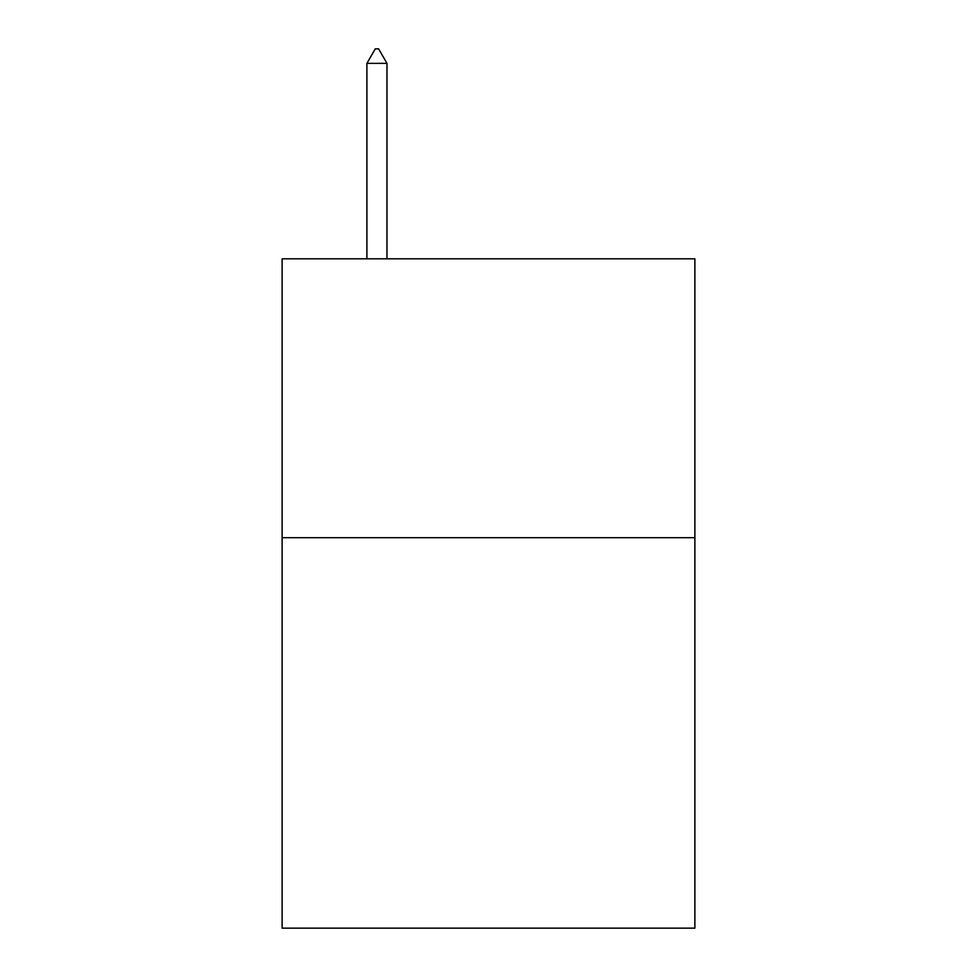 <?xml version="1.0" encoding="UTF-8"?>
<svg xmlns="http://www.w3.org/2000/svg" width="977" height="977" viewBox="0 0 977 977"><rect width="100%" height="100%" fill="white"/><g stroke="black" fill="none" stroke-linecap="round" stroke-linejoin="round"><path stroke-width="1.47" d="M694.879 537.692L694.879 928.15L282.121 928.15L282.121 258.807L694.879 258.807L694.879 537.692L282.121 537.692M386.977 63.358L378.612 48.85L375.266 48.85L366.9 63.358L386.977 63.358L386.977 258.807M366.9 63.358L366.9 258.807"/></g></svg>
